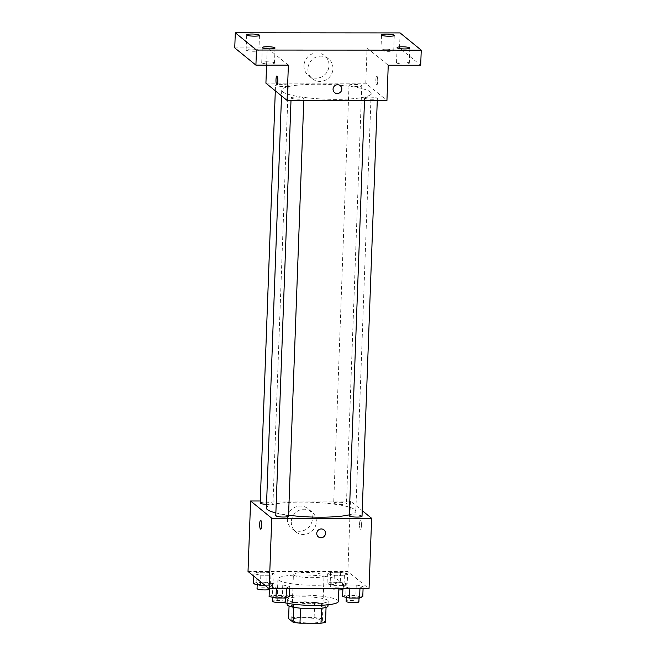 <?xml version="1.0" encoding="UTF-8"?>
<svg xmlns="http://www.w3.org/2000/svg" width="656" height="656" viewBox="0 0 656 656"><rect width="100%" height="100%" fill="white"/><g stroke="black" fill="none" stroke-linecap="round" stroke-linejoin="round"><path stroke-width="0.49" stroke-dasharray="3.28 2.46" d="M293.732 575.074A15.326 2.526 2.1 0 0 310.263 577.657A15.326 2.526 2.1 0 0 324.023 575.648A15.326 2.526 2.1 0 0 308.804 572.557A15.326 2.526 2.1 0 0 293.396 574.525A15.326 2.526 2.1 0 0 293.732 575.074M292.068 620.379A15.326 2.526 2.1 0 0 308.599 622.962A15.326 2.526 2.1 0 0 322.358 620.953A15.326 2.526 2.1 0 0 307.139 617.87A15.326 2.526 2.1 0 0 291.74 619.83A15.326 2.526 2.1 0 0 292.068 620.379M321.547 608.251L321.555 608.096A19.778 3.264 2.1 0 0 326.057 607.112L321.604 603.487A19.778 3.264 2.1 0 0 314.675 602.495L293.658 602.479L293.101 617.583L314.117 617.599A19.778 3.264 2.1 0 1 321.046 618.583L325.507 622.216M293.101 617.583A19.778 3.264 2.1 0 0 288.591 618.567M321.555 608.096L300.53 608.202M293.593 607.243L289.148 603.463L289.05 606.037M293.601 607.095A19.778 3.264 2.1 0 0 300.53 608.087M293.658 602.479A19.778 3.264 2.1 0 0 289.148 603.463M287.189 604.537A20.426 3.37 -177.9 0 1 307.73 601.921A20.426 3.37 -177.9 0 1 328.016 606.037M312.018 603.7A20.426 3.37 2.1 0 0 328.205 601.003A20.426 3.37 2.1 0 0 307.91 596.886A20.426 3.37 2.1 0 0 287.369 599.51A20.426 3.37 2.1 0 0 287.812 600.24A20.426 3.37 2.1 0 0 312.018 603.7M314.675 602.495L314.117 617.599M321.604 603.487L321.046 618.583M338.414 601.38A30.643 5.051 2.1 0 0 307.976 595.205A30.643 5.051 2.1 0 0 277.16 599.133A30.643 5.051 2.1 0 0 277.832 600.232A30.643 5.051 2.1 0 0 283.449 602.454M278.57 580.101A30.643 5.051 2.1 0 0 311.625 585.259A30.643 5.051 2.1 0 0 339.152 581.241A30.643 5.051 2.1 0 0 308.714 575.066A30.643 5.051 2.1 0 0 277.906 578.994A30.643 5.051 2.1 0 0 278.57 580.101M363.153 586.497L359.955 587.997L349.869 587.997L342.973 586.48L346.163 584.98L356.257 584.98L363.153 586.497L359.955 587.997L349.869 587.997L342.973 586.48L346.163 584.98L356.257 584.98L363.153 586.497L363.071 588.768M347.573 573.803L344.384 575.312L334.298 575.304L327.401 573.795L330.591 572.286L340.677 572.294L347.573 573.803L344.384 575.312L334.298 575.304L327.401 573.795L330.591 572.286L340.677 572.294L347.573 573.803L347.204 583.873L344.015 585.382L333.929 585.373L327.032 583.856L330.222 582.356L340.308 582.364L347.204 583.873M248.017 571.466L347.877 571.532L369.041 588.776M289.657 586.448L286.459 587.948L276.373 587.948L269.477 586.431L272.666 584.931L282.761 584.931L289.657 586.448L286.459 587.948L276.373 587.948L269.477 586.431L272.666 584.931L282.761 584.931L289.657 586.448L289.567 588.719M274.077 573.754L270.887 575.263L260.793 575.255L253.897 573.738L257.095 572.237L267.181 572.245L274.077 573.754L270.887 575.263L260.793 575.255L253.897 573.738L257.095 572.237L267.181 572.245L274.077 573.754L273.708 583.824L270.518 585.332L265.024 585.324M275.873 512.926A44.739 7.38 2.1 0 0 288.566 515.214M349.304 514.845A44.739 7.38 2.1 0 0 355.823 511.278A44.739 7.38 2.1 0 0 311.379 502.266A44.739 7.38 2.1 0 0 266.402 508.006M260.268 500.995L350.46 501.053L362.235 510.647M333.83 503.316A6.388 1.05 2.1 0 0 340.718 504.39A6.388 1.05 2.1 0 0 346.45 503.554A6.388 1.05 2.1 0 0 340.111 502.266A6.388 1.05 2.1 0 0 333.691 503.086A6.388 1.05 2.1 0 0 333.83 503.316M362.03 516.247A6.388 1.05 2.1 0 0 355.683 514.96A6.388 1.05 2.1 0 0 349.271 515.78M288.525 516.198A6.388 1.05 2.1 0 0 282.187 514.911A6.388 1.05 2.1 0 0 275.766 515.731M260.194 503.037A6.388 1.05 -177.9 0 1 265.926 502.201A6.388 1.05 -177.9 0 1 272.814 503.275A6.388 1.05 -177.9 0 1 272.953 503.505A6.388 1.05 -177.9 0 1 266.533 504.325M350.46 501.053L347.877 571.532M287.361 518.634A12.808 12.341 129.2 0 0 291.789 528.572A12.808 12.341 129.2 0 0 309.452 526.44A12.808 12.341 129.2 0 0 307.976 508.712A12.808 12.341 129.2 0 0 294.823 507.285A12.808 12.341 129.2 0 0 287.361 518.634M360.324 529.187A4.469 0.943 -90 0 0 360.488 529.244A4.469 0.943 -90 0 0 361.423 524.775A4.469 0.943 -90 0 0 360.488 520.306A4.469 0.943 -90 0 0 359.554 524.398A4.469 0.943 -90 0 0 360.324 529.187A4.469 0.943 -90 0 0 360.48 529.244A4.469 0.943 -90 0 0 361.423 524.775A4.469 0.943 -90 0 0 360.488 520.306A4.469 0.943 -90 0 0 359.545 524.398A4.469 0.943 -90 0 0 360.324 529.187M260.629 520.241L260.629 520.241A4.469 0.943 90 0 1 260.793 520.306A4.469 0.943 90 0 1 261.564 525.087A4.469 0.943 90 0 1 260.629 529.179A4.469 0.943 90 0 1 260.621 529.179L260.621 529.179M291.297 521.84A12.808 12.341 129.2 0 0 295.725 531.778A12.808 12.341 129.2 0 0 313.388 529.646A12.808 12.341 129.2 0 0 311.912 511.918A12.808 12.341 129.2 0 0 298.759 510.491A12.808 12.341 129.2 0 0 291.297 521.84M318.316 536.829L318.316 536.829A4.469 4.305 -50.8 0 1 319.374 529.4A4.469 4.305 -50.8 0 1 323.957 529.9L323.957 529.9M282.695 91.791A44.739 7.38 2.1 0 0 330.96 99.327A44.739 7.38 2.1 0 0 371.14 93.455A44.739 7.38 2.1 0 0 326.704 84.444A44.739 7.38 2.1 0 0 281.719 90.175A44.739 7.38 2.1 0 0 282.695 91.791M288.132 85.452A6.388 1.05 -177.9 0 1 288.271 85.682A6.388 1.05 -177.9 0 1 281.859 86.502A6.388 1.05 -177.9 0 1 275.512 85.214A6.388 1.05 -177.9 0 1 281.252 84.378A6.388 1.05 -177.9 0 1 288.132 85.452M364.728 98.187A6.388 1.05 2.1 0 0 371.616 99.261A6.388 1.05 2.1 0 0 377.348 98.425A6.388 1.05 2.1 0 0 371.009 97.137A6.388 1.05 2.1 0 0 364.588 97.957A6.388 1.05 2.1 0 0 364.728 98.187M291.231 98.138A6.388 1.05 2.1 0 0 298.111 99.212A6.388 1.05 2.1 0 0 303.851 98.375A6.388 1.05 2.1 0 0 297.504 97.088A6.388 1.05 2.1 0 0 291.092 97.908A6.388 1.05 2.1 0 0 291.231 98.138M349.148 85.493A6.388 1.05 2.1 0 0 356.036 86.567A6.388 1.05 2.1 0 0 361.776 85.731A6.388 1.05 2.1 0 0 355.429 84.444A6.388 1.05 2.1 0 0 349.017 85.264A6.388 1.05 2.1 0 0 349.148 85.493M265.918 83.164L365.777 83.23L386.942 100.475M234.758 47.904L267.213 47.921L266.582 65.149M400.086 32.915L399.529 48.011L420.693 65.256M365.777 83.23L367.073 47.995L399.529 48.011M303.974 65.567A12.808 12.341 129.2 0 0 308.402 75.506A12.808 12.341 129.2 0 0 326.065 73.374A12.808 12.341 129.2 0 0 324.589 55.645A12.808 12.341 129.2 0 0 311.436 54.218A12.808 12.341 129.2 0 0 303.974 65.567M367.073 47.995L388.237 65.239M376.618 84.944A4.469 0.943 -90 0 0 376.774 85.001A4.469 0.943 -90 0 0 377.717 80.532A4.469 0.943 -90 0 0 376.782 76.063A4.469 0.943 -90 0 0 375.839 80.155A4.469 0.943 -90 0 0 376.618 84.944A4.469 0.943 -90 0 0 376.774 85.001A4.469 0.943 -90 0 0 377.717 80.532A4.469 0.943 -90 0 0 376.774 76.063A4.469 0.943 -90 0 0 375.839 80.155A4.469 0.943 -90 0 0 376.61 84.944M288.369 65.165L267.213 47.921M276.922 75.998L276.922 75.998A4.469 0.943 90 0 1 277.078 76.063A4.469 0.943 90 0 1 277.857 80.844A4.469 0.943 90 0 1 276.914 84.936L276.914 84.936M307.91 68.773A12.808 12.341 129.2 0 0 312.338 78.712A12.808 12.341 129.2 0 0 330.001 76.58A12.808 12.341 129.2 0 0 328.525 58.851A12.808 12.341 129.2 0 0 315.372 57.425A12.808 12.341 129.2 0 0 307.91 68.773M334.601 92.586L334.601 92.586A4.469 4.305 -50.8 0 1 335.659 85.157A4.469 4.305 -50.8 0 1 340.251 85.657L340.251 85.657M401.595 61.894A6.388 1.05 2.1 0 0 396.536 62.738A6.388 1.05 2.1 0 0 402.882 64.026A6.388 1.05 2.1 0 0 409.295 63.206A6.388 1.05 2.1 0 0 401.595 61.894M386.023 49.2A6.388 1.05 2.1 0 0 380.964 50.045A6.388 1.05 2.1 0 0 387.302 51.332A6.388 1.05 2.1 0 0 393.723 50.512A6.388 1.05 2.1 0 0 386.023 49.2M266.779 61.803A6.388 1.05 2.1 0 0 261.728 62.648A6.388 1.05 2.1 0 0 268.066 63.935A6.388 1.05 2.1 0 0 274.487 63.115A6.388 1.05 2.1 0 0 266.779 61.803M251.207 49.11A6.388 1.05 2.1 0 0 246.148 49.954A6.388 1.05 2.1 0 0 252.486 51.242A6.388 1.05 2.1 0 0 258.907 50.422A6.388 1.05 2.1 0 0 251.207 49.11M253.528 583.807L256.726 582.307L266.812 582.315L273.708 583.824M257.382 583.815A6.388 1.05 2.1 0 0 264.27 584.89A6.388 1.05 2.1 0 0 270.001 584.053A6.388 1.05 2.1 0 0 263.655 582.766A6.388 1.05 2.1 0 0 257.242 583.586A6.388 1.05 2.1 0 0 257.382 583.815M270.887 575.263L270.518 585.332M260.793 575.255L260.563 581.683M253.897 573.738L253.806 576.189M257.095 572.237L256.726 582.307M267.181 572.245L266.812 582.315M269.362 589.449A6.388 1.05 2.1 0 0 269.813 589.088A6.388 1.05 2.1 0 0 263.474 587.801A6.388 1.05 2.1 0 0 257.054 588.612M330.878 583.865A6.388 1.05 2.1 0 0 337.766 584.939A6.388 1.05 2.1 0 0 343.498 584.102A6.388 1.05 2.1 0 0 337.159 582.815A6.388 1.05 2.1 0 0 330.739 583.635A6.388 1.05 2.1 0 0 330.878 583.865M344.384 575.312L344.015 585.382M334.298 575.304L333.929 585.373M327.401 573.795L327.032 583.856M330.591 572.286L330.222 582.356M340.677 572.294L340.308 582.364M342.858 589.498A6.388 1.05 2.1 0 0 343.318 589.137A6.388 1.05 2.1 0 0 336.971 587.85A6.388 1.05 2.1 0 0 330.55 588.67A6.388 1.05 2.1 0 0 330.69 588.899A6.388 1.05 2.1 0 0 338.832 589.974M269.108 596.501L272.297 594.992L282.392 595L289.288 596.517M272.953 596.501A6.388 1.05 2.1 0 0 279.841 597.575A6.388 1.05 2.1 0 0 285.573 596.739A6.388 1.05 2.1 0 0 279.235 595.451A6.388 1.05 2.1 0 0 272.814 596.271A6.388 1.05 2.1 0 0 272.953 596.501M286.459 587.948L286.434 588.719M276.373 587.948L276.34 588.711M269.477 586.431L269.395 588.703M272.666 584.931L272.297 594.992M282.761 584.931L282.392 595M285.393 601.773A6.388 1.05 2.1 0 0 279.046 600.486A6.388 1.05 2.1 0 0 272.634 601.306M342.604 596.55L345.794 595.041L355.888 595.049L362.784 596.566M346.45 596.55A6.388 1.05 2.1 0 0 353.338 597.624A6.388 1.05 2.1 0 0 359.07 596.788A6.388 1.05 2.1 0 0 352.731 595.509A6.388 1.05 2.1 0 0 346.311 596.32A6.388 1.05 2.1 0 0 346.45 596.55M359.955 587.997L359.931 588.768M349.869 587.997L349.845 588.76M342.973 586.48L342.891 588.76M346.163 584.98L345.794 595.041M356.257 584.98L355.888 595.049M358.889 601.823A6.388 1.05 2.1 0 0 352.551 600.535A6.388 1.05 2.1 0 0 346.13 601.355M322.358 620.953L324.023 575.648M291.74 619.83L293.396 574.525M287.369 599.51L287.238 603.266M328.205 601.003L328.066 604.766M277.906 578.994L277.16 599.133M339.152 581.241L338.873 588.752M311.912 511.918L307.976 508.712M295.725 531.778L291.789 528.572M281.719 90.175L281.514 95.866M371.14 93.455L355.823 511.278M272.953 503.505L288.271 85.682M275.307 90.815L275.512 85.214M364.588 97.957L364.498 100.458M377.348 98.425L377.274 100.466M291.092 97.908L291.002 100.409M303.851 98.375L303.777 100.417M349.017 85.264L333.691 503.086M361.776 85.731L346.45 503.554M328.525 58.851L324.589 55.645M312.338 78.712L308.402 75.506M409.295 63.206L409.852 48.101M396.536 62.738L397.093 47.634M274.487 63.115L275.036 48.011M261.728 62.648L262.277 47.544M258.907 50.422L259.464 35.317M246.148 49.954L246.705 34.85M393.723 50.512L394.272 35.416M380.964 50.045L381.513 34.94M257.242 583.586L257.201 584.611M270.001 584.053L269.813 589.088M330.739 583.635L330.55 588.67M343.498 584.102L343.318 589.137M272.814 596.271L272.781 597.304M285.573 596.739L285.524 598.018M346.311 596.32L346.278 597.354M359.07 596.788L359.029 598.067"/><path stroke-width="0.98" d="M321.547 608.251L320.997 623.2A19.778 3.264 2.1 0 0 325.507 622.216L326.048 607.39M320.997 623.2L299.981 623.184A19.778 3.264 2.1 0 1 293.052 622.191L288.591 618.567L289.05 606.037M300.53 608.202L299.981 623.184M293.593 607.243L293.052 622.191M328.066 604.766L328.016 606.037A20.426 3.37 -177.9 0 1 311.838 608.735A20.426 3.37 -177.9 0 1 287.189 604.537L287.238 603.266M283.449 602.454A30.643 5.051 2.1 0 0 317.512 605.398A30.643 5.051 2.1 0 0 338.414 601.38L338.873 588.752M362.235 510.647L371.624 518.297L369.041 588.776L269.173 588.703L248.017 571.466L250.6 500.987L260.268 500.995M371.624 518.297L271.756 518.232L269.173 588.703M316.766 533.361A4.469 4.305 -50.8 0 1 323.957 529.9A4.469 4.305 -50.8 0 1 324.474 536.083A4.469 4.305 -50.8 0 1 316.766 533.361M281.514 95.866L266.402 508.006A44.739 7.38 2.1 0 0 267.369 509.614A44.739 7.38 2.1 0 0 275.873 512.926M288.566 515.214A44.739 7.38 2.1 0 0 349.304 514.845M271.756 518.232L250.6 500.987M364.498 100.458L349.271 515.78A6.388 1.05 2.1 0 0 349.402 516.01A6.388 1.05 2.1 0 0 356.29 517.084A6.388 1.05 2.1 0 0 362.03 516.247L377.274 100.466M291.002 100.409L275.766 515.731A6.388 1.05 2.1 0 0 275.905 515.96A6.388 1.05 2.1 0 0 282.793 517.035A6.388 1.05 2.1 0 0 288.525 516.198L303.777 100.417M266.533 504.325A6.388 1.05 -177.9 0 1 260.194 503.037L275.307 90.815M260.785 520.306A4.469 0.943 90 0 1 261.564 525.087A4.469 0.943 90 0 1 260.621 529.179A4.469 0.943 90 0 1 259.686 524.71A4.469 0.943 90 0 1 260.629 520.241A4.469 0.943 90 0 1 260.785 520.306M260.621 529.179A4.469 0.943 90 0 1 259.686 524.71A4.469 0.943 90 0 1 260.629 520.241M323.957 529.9A4.469 4.305 -50.8 0 1 324.474 536.083A4.469 4.305 -50.8 0 1 318.316 536.829M421.242 50.159L256.471 50.045L235.307 32.8L400.086 32.915L421.242 50.159L420.693 65.256L388.237 65.239L386.942 100.475L287.082 100.409L265.918 83.164L266.582 65.149M256.471 50.045L255.914 65.149L234.758 47.904L235.307 32.8M287.082 100.409L288.369 65.165L255.914 65.149M333.059 89.118A4.469 4.305 -50.8 0 1 340.251 85.657A4.469 4.305 -50.8 0 1 340.767 91.84A4.469 4.305 -50.8 0 1 333.059 89.118M277.078 76.063A4.469 0.943 90 0 1 277.849 80.844A4.469 0.943 90 0 1 276.914 84.936A4.469 0.943 90 0 1 275.971 80.467A4.469 0.943 90 0 1 276.914 75.998A4.469 0.943 90 0 1 277.078 76.063M276.914 84.936A4.469 0.943 90 0 1 275.979 80.467A4.469 0.943 90 0 1 276.922 75.998M340.251 85.657A4.469 4.305 -50.8 0 1 340.767 91.84A4.469 4.305 -50.8 0 1 334.601 92.586M389.221 36.252A6.388 1.05 -177.9 0 1 381.513 34.94A6.388 1.05 -177.9 0 1 386.573 34.104A6.388 1.05 -177.9 0 1 394.272 35.416A6.388 1.05 -177.9 0 1 389.221 36.252M254.405 36.162A6.388 1.05 -177.9 0 1 246.705 34.85A6.388 1.05 -177.9 0 1 251.756 34.005A6.388 1.05 -177.9 0 1 259.464 35.317A6.388 1.05 -177.9 0 1 254.405 36.162M269.977 48.856A6.388 1.05 -177.9 0 1 262.277 47.544A6.388 1.05 -177.9 0 1 267.336 46.699A6.388 1.05 -177.9 0 1 275.036 48.011A6.388 1.05 -177.9 0 1 269.977 48.856M404.793 48.946A6.388 1.05 -177.9 0 1 397.093 47.634A6.388 1.05 -177.9 0 1 402.153 46.789A6.388 1.05 -177.9 0 1 409.852 48.101A6.388 1.05 -177.9 0 1 404.793 48.946M265.024 585.324L260.424 585.324L253.528 583.807L253.806 576.189M260.563 581.683L260.424 585.324M257.201 584.611L257.054 588.612A6.388 1.05 2.1 0 0 257.193 588.842A6.388 1.05 2.1 0 0 262.892 589.883A6.388 1.05 2.1 0 0 269.362 589.449M338.832 589.974A6.388 1.05 2.1 0 0 342.858 589.498M289.567 588.719L289.288 596.517L286.09 598.018L276.004 598.01L269.108 596.501L269.395 588.703M286.434 588.719L286.09 598.018M276.34 588.711L276.004 598.01M272.781 597.304L272.634 601.306A6.388 1.05 2.1 0 0 272.773 601.536A6.388 1.05 2.1 0 0 279.653 602.61A6.388 1.05 2.1 0 0 285.393 601.773L285.524 598.018M363.071 588.768L362.784 596.566L359.586 598.067L349.5 598.059L342.604 596.55L342.891 588.76M359.931 588.768L359.586 598.067M349.845 588.76L349.5 598.059M346.278 597.354L346.13 601.355A6.388 1.05 2.1 0 0 346.27 601.585A6.388 1.05 2.1 0 0 353.158 602.659A6.388 1.05 2.1 0 0 358.889 601.823L359.029 598.067"/></g></svg>
